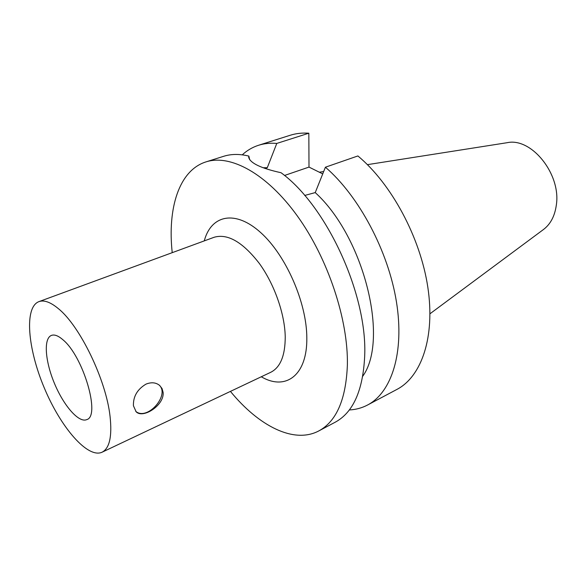 <?xml version="1.0" encoding="UTF-8"?>
<svg xmlns="http://www.w3.org/2000/svg" width="586" height="586" viewBox="0 0 586 586"><rect width="100%" height="100%" fill="white"/><g stroke="black" fill="none" stroke-linecap="round" stroke-linejoin="round"><path stroke-width="0.88" d="M133.432 405.768C133.117 396.532 137.314 389.309 146.024 384.108C151.408 382.006 155.942 382.446 159.634 385.434L162.036 388.525L163.098 392.298C164.644 405.08 142.918 419.107 136.12 411.746L133.432 405.768M135.776 411.394C147.423 421.144 170.416 394.752 159.004 384.929M62.863 339.719C83.219 356.127 100.807 416.214 86.735 419.62C78.883 423.187 63.808 405.878 54.535 383.61C45.144 361.394 43.357 338.51 51.407 335.412C54.432 334.284 58.256 335.719 62.863 339.719M230.43 391.389C258.69 425.927 293.879 444.21 318.821 430.915C336.489 421.378 346.011 399.388 347.381 364.953C348.296 319.685 328.043 258.587 297.395 216.044C266.711 173.412 230.254 153.964 205.957 161.897C178.994 170.38 167.384 208.294 172.225 252.661M318.821 430.915L335.163 422.235C353.124 412.537 362.954 390.591 364.668 356.405C367.715 295.124 326.878 206.016 281.046 172.724C261.166 168.343 250.376 163.23 248.684 157.385L248.86 156.088C239.601 153.832 231.177 153.913 223.596 156.323L205.957 161.897M362.763 376.197C389.214 339.668 364.148 237.03 315.239 192.589L304.705 195.46M349.293 409.951C355.797 409.643 361.892 407.995 367.576 405.007C391.573 392.525 404.633 352.677 396.444 301.863C388.306 251.13 358.903 196.002 325.413 167.208L315.239 192.589M367.576 405.007L396.905 389.426C421.502 376.615 435.339 337.089 427.831 287.25C420.36 237.484 391.448 183.792 357.892 155.949L325.413 167.208M248.86 156.088L249.687 159.795M264.989 168.468L267.289 167.706L276.782 143.431L308.829 133.212L309.005 167.083L322.718 173.896M284.503 175.478L309.005 167.083M58.322 308.61C50.506 302.12 44.031 299.79 38.903 301.636C24.085 307.247 27.659 348.626 44.287 387.91C60.673 427.297 87.688 458.845 102.074 452.209C109.56 448.327 112.226 436.387 110.058 416.382C106.139 380.036 79.93 325.845 58.322 308.61M429.985 313.774L543.478 229.507C550.503 224.182 554.774 216.088 556.304 205.232C561.351 174.262 531.414 137.161 507.066 142.713L367.422 164.651M308.829 133.212C302.208 132.751 296.018 133.425 290.26 135.249L258.594 145.262C252.478 147.225 247.036 150.419 242.26 154.843M276.782 143.431C270.271 142.867 264.205 143.482 258.594 145.262M267.289 167.706L263.019 167.743M261.268 376.783L262.235 377.303C286.063 390.642 307.357 375.106 306.815 337.873C306.815 302.72 285.88 255.042 260.645 232.532C235.418 209.744 211.744 214.945 204.558 239.835L204.25 240.89L204.558 239.835M102.074 452.209L270.769 372.278C280.386 367.407 285.206 355.592 285.236 336.84C284.825 313.876 274.38 284.151 259.283 263.385C242.707 242.047 227.654 233.338 214.124 237.271L38.903 301.636M323.677 171.53L319.326 172.211M261.268 376.776L262.235 377.303"/></g></svg>
